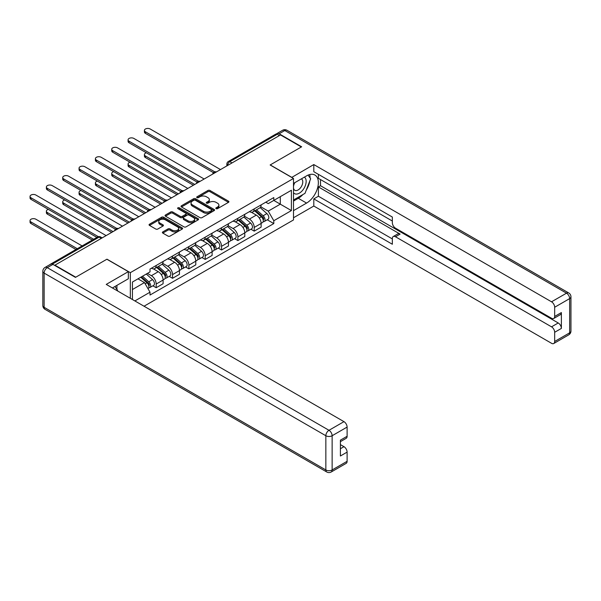 <?xml version="1.0" encoding="UTF-8"?>
<svg xmlns="http://www.w3.org/2000/svg" width="601" height="601" viewBox="0 0 601 601"><rect width="100%" height="100%" fill="white"/><g stroke="black" fill="none" stroke-linecap="round" stroke-linejoin="round"><path stroke-width="0.9" d="M216.127 208.652A1.014 0.586 0 0 0 217.562 208.652L228.485 202.349A1.457 0.841 0 0 0 228.913 201.756A1.457 0.841 0 0 0 228.485 201.162L209.982 190.479A1.457 0.841 0 0 0 207.931 190.479L197.008 196.782A1.014 0.586 0 0 0 196.707 197.203A1.014 0.586 0 0 0 197.008 197.616A1.014 0.586 0 0 0 198.443 197.616L199.863 196.797A4.65 2.689 0 0 1 206.436 196.797L207.984 197.691A4.65 2.689 0 0 1 209.343 199.592A4.65 2.689 0 0 1 207.984 201.493L206.564 202.304A1.014 0.586 0 0 0 206.271 202.717A1.014 0.586 0 0 0 206.564 203.138A1.014 0.586 0 0 0 208.006 203.138L209.418 202.319A4.65 2.689 0 0 1 215.999 202.319L217.539 203.213A4.65 2.689 0 0 1 218.899 205.106A4.65 2.689 0 0 1 217.539 207.007L216.127 207.826A1.014 0.586 0 0 0 215.827 208.239A1.014 0.586 0 0 0 216.127 208.652L216.127 207.826M162.803 231.903A1.457 0.841 0 0 0 162.375 232.497A1.457 0.841 0 0 0 162.803 233.09L167.995 236.088A1.457 0.841 0 0 0 170.045 236.088L182.178 229.086A1.457 0.841 0 0 0 182.606 228.493A1.457 0.841 0 0 0 182.178 227.899L163.675 217.216A1.457 0.841 0 0 0 161.616 217.216L149.491 224.218A1.457 0.841 0 0 0 149.063 224.812A1.457 0.841 0 0 0 149.491 225.405L155.757 229.026A1.457 0.841 0 0 0 157.815 229.026L163.006 226.029A1.457 0.841 0 0 0 163.434 225.435A1.457 0.841 0 0 0 163.006 224.842L159.896 223.046A3.891 2.246 0 0 1 158.762 221.461A3.891 2.246 0 0 1 161.158 219.388A3.891 2.246 0 0 1 165.395 219.876L177.58 226.908A3.891 2.246 0 0 1 178.715 228.493A3.891 2.246 0 0 1 176.318 230.566A3.891 2.246 0 0 1 172.081 230.078L170.045 228.906A1.457 0.841 0 0 0 167.995 228.906L162.803 231.903L162.803 233.09M130.327 272.666L106.97 259.181L75.764 277.204L54.924 265.169L280.502 134.932L301.341 146.967L270.134 164.982L293.491 178.467L130.327 272.666L130.327 298.306M199.96 217.63A1.457 0.841 0 0 0 202.019 217.63L214.144 210.628A1.457 0.841 0 0 0 214.572 210.034A1.457 0.841 0 0 0 214.144 209.441L195.648 198.758A1.457 0.841 0 0 0 193.59 198.758L181.457 205.76A1.457 0.841 0 0 0 181.036 206.353A1.457 0.841 0 0 0 181.457 206.947L199.96 217.63M178.317 208.878A1.014 0.586 0 0 1 179.353 209.02L179.353 207.811L198.165 218.674A1.457 0.841 0 0 1 198.585 219.267A1.457 0.841 0 0 1 198.165 219.861L186.032 226.862A1.457 0.841 0 0 1 183.974 226.862L165.478 216.18L165.478 214.993A1.457 0.841 0 0 0 165.05 215.586A1.457 0.841 0 0 0 165.478 216.18M165.478 214.993L170.669 211.995A1.457 0.841 0 0 1 172.72 211.995L180.225 216.322A1.457 0.841 0 0 0 182.283 216.322L185.724 214.339A1.457 0.841 0 0 0 186.152 213.746A1.457 0.841 0 0 0 185.724 213.152L177.911 208.637A1.014 0.586 0 0 1 177.618 208.224A1.014 0.586 0 0 1 178.242 207.683A1.014 0.586 0 0 1 179.353 207.811M144.045 306.225L293.491 219.943L293.491 178.467M50.604 264.23A2.96 1.713 -120 0 0 50.199 264.357A2.96 1.713 -120 0 0 49.883 264.643M232.016 162.931L229.815 161.661A2.96 1.713 60 0 0 228.335 161.511L275.776 134.121A2.96 1.713 60 0 1 277.256 134.271L229.815 161.661A2.96 1.713 120 0 0 227.719 165.29L227.719 165.41M279.457 135.541L277.256 134.271M254.215 208.878A6.814 3.937 60 0 1 252.803 211.935L259.715 207.946A6.814 3.937 -120 0 0 261.127 204.888M244.404 216.217L249.4 219.095A6.814 3.937 60 0 1 254.215 227.441L261.127 223.452A6.814 3.937 -120 0 0 256.311 215.105L251.361 212.251M261.127 223.452L261.127 227.14L254.215 231.13L250.902 229.214M252.803 211.935A6.814 3.937 60 0 1 249.453 211.627M254.215 227.441L254.215 231.13M237.876 218.313A6.814 3.937 60 0 1 236.471 221.371L243.382 217.382A6.814 3.937 -120 0 0 244.795 214.324M234.563 238.65L237.883 240.565L244.795 236.569L244.795 232.88A6.814 3.937 -120 0 0 239.972 224.541L235.029 221.686M236.471 221.371A6.814 3.937 60 0 1 233.113 221.063M228.072 225.645L233.06 228.53A6.814 3.937 60 0 1 237.883 236.877L237.883 240.565M221.544 227.741A6.814 3.937 60 0 1 220.131 230.799L227.043 226.81A6.814 3.937 -120 0 0 228.455 223.752M218.231 248.078L221.544 249.993L228.455 246.004L228.455 242.316A6.814 3.937 -120 0 0 223.64 233.969L218.689 231.115M220.131 230.799A6.814 3.937 60 0 1 216.781 230.499M211.732 235.081L216.728 237.966A6.814 3.937 60 0 1 221.544 246.305L221.544 249.993M205.204 237.177A6.814 3.937 60 0 1 203.792 240.235L210.703 236.246A6.814 3.937 -120 0 0 212.115 233.188M201.891 257.513L205.204 259.429L212.115 255.44L212.115 251.751A6.814 3.937 -120 0 0 207.3 243.405L202.349 240.55M203.792 240.235A6.814 3.937 60 0 1 200.441 239.927M195.393 244.509L200.388 247.394A6.814 3.937 60 0 1 205.204 255.741L205.204 259.429M188.872 246.605A6.814 3.937 60 0 1 187.459 249.67L194.371 245.674A6.814 3.937 -120 0 0 195.783 242.616M185.551 266.949L188.872 268.857L195.783 264.868L195.783 261.18A6.814 3.937 -120 0 0 190.96 252.833L186.017 249.978M187.459 249.67A6.814 3.937 60 0 1 184.101 249.362M179.06 253.945L184.049 256.83A6.814 3.937 60 0 1 188.872 265.169L188.872 268.857M172.532 256.041A6.814 3.937 60 0 1 171.12 259.099L178.031 255.109A6.814 3.937 -120 0 0 179.444 252.052M169.219 276.377L172.532 278.293L179.444 274.304L179.444 270.615A6.814 3.937 -120 0 0 174.628 262.269L169.677 259.414M171.12 259.099A6.814 3.937 60 0 1 167.769 258.791M162.721 263.373L167.717 266.258A6.814 3.937 60 0 1 172.532 274.604L172.532 278.293M156.192 265.469A6.814 3.937 60 0 1 154.78 268.534L161.692 264.538A6.814 3.937 -120 0 0 163.104 261.48M152.879 285.813L156.192 287.721L163.104 283.732L163.104 280.043A6.814 3.937 -120 0 0 158.288 271.697L153.338 268.842M154.78 268.534A6.814 3.937 60 0 1 151.429 268.226M147.395 273.395L151.377 275.694A6.814 3.937 60 0 1 156.192 284.033L156.192 287.721M265.792 202.199L268.249 203.619L291.395 190.254L280.291 196.67L280.291 204.167L268.249 211.116L260.744 206.782M132.423 299.516L132.423 282.042L150.017 271.885L150.017 269.038L273.801 197.571L273.801 200.418L291.395 210.575L273.801 220.732L268.249 211.116M291.395 190.254L291.395 210.575M132.423 289.539L144.465 282.583L150.017 292.199L150.017 295.038L273.801 223.572L273.801 220.732M150.017 292.199L134.879 300.936M144.465 282.583L137.975 278.834M267.242 219.786L273.801 223.572M216.533 208.802L217.539 208.216A4.65 2.689 0 0 0 218.899 206.316L218.899 205.106M209.343 199.592L209.343 200.802A4.65 2.689 0 0 1 207.984 202.695L206.969 203.281M228.47 202.364L209.982 191.689A1.457 0.841 0 0 0 207.931 191.689L197.413 197.759M214.129 210.643L195.648 199.968A1.457 0.841 0 0 0 193.59 199.968L181.479 206.962M211.575 210.448A1.014 0.586 0 0 0 211.875 210.034A1.014 0.586 0 0 0 211.575 209.621L195.333 200.246A1.014 0.586 0 0 0 193.898 200.246L192.41 201.102A4.65 2.689 0 0 0 191.043 203.003A4.65 2.689 0 0 0 192.41 204.903L203.506 211.312A4.65 2.689 0 0 0 210.087 211.312L211.575 210.448L211.575 211.657A1.014 0.586 0 0 0 211.875 211.244L211.875 210.034M191.043 203.003L191.043 204.212A4.65 2.689 0 0 0 192.41 206.113L192.41 204.903M211.575 211.657L210.087 212.521A4.65 2.689 0 0 1 203.506 212.521L192.41 206.113M165.493 216.187L170.669 213.205L170.669 211.995M186.152 213.746L186.152 214.955A1.457 0.841 0 0 1 185.724 215.549L182.283 217.532A1.457 0.841 0 0 1 180.225 217.532L172.72 213.205A1.457 0.841 0 0 0 170.669 213.205M179.353 209.02L198.142 219.868M188.015 220.822A3.891 2.246 0 0 0 192.252 221.311A3.891 2.246 0 0 0 194.649 219.237A3.891 2.246 0 0 0 193.514 217.645L189.217 215.166A1.457 0.841 0 0 0 187.166 215.166L183.718 217.156A1.457 0.841 0 0 0 183.297 217.75A1.457 0.841 0 0 0 183.718 218.343L188.015 220.822L188.015 222.032A3.891 2.246 0 0 0 192.252 222.52A3.891 2.246 0 0 0 194.649 220.447L194.649 219.237M183.297 217.75L183.297 218.959A1.457 0.841 0 0 0 183.718 219.553L183.718 218.343M188.015 222.032L183.718 219.553M178.715 228.493L178.715 229.702A3.891 2.246 0 0 1 176.318 231.776A3.891 2.246 0 0 1 172.081 231.287L170.045 230.115A1.457 0.841 0 0 0 167.995 230.115L162.818 233.105M158.762 221.461L158.762 222.67A3.891 2.246 0 0 0 159.896 224.256L159.896 223.046M162.991 226.044L159.896 224.256M182.156 229.094L163.675 218.426A1.457 0.841 0 0 0 161.616 218.426L149.506 225.42L149.491 224.218M254.689 210.853L261.345 216.788A3.704 2.141 60 0 1 262.509 222.513L261.127 223.317M254.869 211.011L258.002 212.814M146.396 152.797A3.403 1.968 -0 0 0 144.413 154.585A3.403 1.968 -0 0 0 145.404 155.975L194.732 184.454M255.357 210.463L262.765 217.074A1.78 1.029 60 0 1 263.328 219.823A1.78 1.029 60 0 1 263.163 219.883M256.469 209.824L263.125 215.767A3.704 2.141 60 0 1 264.29 221.491A3.704 2.141 60 0 1 263.17 221.611M260.18 207.593L266.897 213.588A3.704 2.141 60 0 1 268.061 219.312L264.29 221.491M193.372 185.236L145.404 157.545A3.403 1.968 180 0 1 144.413 156.155L144.413 154.585M213.453 172.652L145.404 133.362A3.403 1.968 180 0 1 144.413 131.972L144.413 130.402A3.403 1.968 -0 0 0 145.404 131.792L214.805 171.856M220.492 169.58L150.227 129.012A3.403 1.968 -0 0 0 146.516 128.584A3.403 1.968 -0 0 0 144.413 130.402M238.349 220.282L245.013 226.224A3.704 2.141 60 0 1 246.17 231.948L244.787 232.745M238.529 220.439L241.662 222.25M130.056 162.232A3.403 1.968 -0 0 0 128.073 164.02A3.403 1.968 -0 0 0 129.072 165.41L178.392 193.883M239.025 219.898L246.433 226.502A1.78 1.029 60 0 1 246.988 229.251A1.78 1.029 60 0 1 246.831 229.319M240.13 219.252L246.793 225.195A3.704 2.141 60 0 1 247.95 230.919A3.704 2.141 60 0 1 246.831 231.039M243.841 217.029L250.557 223.016A3.704 2.141 60 0 1 251.721 228.741L247.95 230.919M177.032 194.671L129.072 166.98A3.403 1.968 180 0 1 128.073 165.591L128.073 164.02M222.017 229.717L228.673 235.652A3.704 2.141 60 0 1 229.837 241.384L228.455 242.18M222.19 229.875L225.322 231.678M113.724 171.661A3.403 1.968 -0 0 0 111.733 173.449A3.403 1.968 -0 0 0 112.733 174.838L162.06 203.318M222.686 229.327L230.093 235.938A1.78 1.029 60 0 1 230.649 238.687A1.78 1.029 60 0 1 230.491 238.747M223.797 228.688L230.453 234.63A3.704 2.141 60 0 1 231.618 240.355A3.704 2.141 60 0 1 230.499 240.475M227.509 226.457L234.225 232.452A3.704 2.141 60 0 1 235.382 238.176L231.618 240.355M160.7 204.107L112.733 176.409A3.403 1.968 180 0 1 111.733 175.019L111.733 173.449M291.71 177.438L313.805 164.561L551.53 301.807L566.51 293.168L284.799 130.522L279.142 133.783L301.657 146.787L270.24 164.922L291.71 177.318M293.491 183.425L306.578 175.868A16.663 9.616 120 0 1 314.909 175.041A16.663 9.616 120 0 1 317.463 188.391A16.663 9.616 120 0 1 306.578 203.078L293.491 210.635M293.491 217.765L313.805 206.038L313.805 198.901L392.348 244.254L392.348 238.567A4.44 2.562 -120 0 1 393.272 236.531A4.44 2.562 -120 0 1 395.488 236.756L551.53 326.839L558.231 322.97A4.44 2.562 60 0 1 561.379 328.416L561.379 312.573A4.44 2.562 60 0 1 560.455 314.608L553.754 318.477A4.44 2.562 -120 0 0 554.67 316.442L554.67 307.254A4.44 2.562 -120 0 0 551.53 301.807M320.506 179.556L320.506 185.724L318.41 186.934L318.41 196.242L313.805 198.901M318.41 174.358L318.41 178.347L392.348 221.033M553.754 318.477A4.44 2.562 -120 0 1 551.53 318.26L395.488 228.17A4.44 2.562 -120 0 1 392.348 222.723L392.348 217.044L313.805 171.698L313.805 164.561M313.805 206.038L551.53 343.291A4.44 2.562 -120 0 0 553.754 343.509A4.44 2.562 -120 0 0 554.67 341.473L554.67 332.285A4.44 2.562 -120 0 0 551.53 326.839M279.142 133.783A4.44 2.562 -120 0 0 276.918 133.565A4.44 2.562 -120 0 0 276.445 133.993M318.41 186.934L400.101 234.09L395.488 236.756M320.506 185.724L558.231 322.97M318.41 196.242L392.348 238.928M393.272 236.531L397.877 233.872A4.44 2.562 60 0 1 400.101 234.09M293.491 201.08L298.306 198.3A16.663 9.616 120 0 0 302.927 194.544M306.232 190.186A16.663 9.616 120 0 0 309.815 180.939M310.086 177.956A16.663 9.616 120 0 0 309.673 174.56M52.933 264.387L47.284 267.648A4.44 2.562 -120 0 0 45.06 267.43L50.717 264.162A4.44 2.562 60 0 1 52.933 264.387L75.448 277.384L106.865 259.241L128.336 271.637L128.336 278.774L113.469 287.361A16.663 9.616 120 0 0 112.462 287.992M128.336 271.637L106.242 284.401L343.967 421.647A4.44 2.562 60 0 1 347.108 427.086L347.108 436.281A4.44 2.562 60 0 1 346.191 438.317L340.406 441.652M116.925 289.374L116.925 285.362M340.406 448.737L343.967 446.678A4.44 2.562 60 0 1 347.108 452.117L347.108 461.313A4.44 2.562 60 0 1 346.191 463.348L331.211 471.988A4.44 2.562 -120 0 0 332.135 469.959L347.108 461.313M347.108 436.281L340.406 440.15L340.406 455.994L347.108 452.117M343.967 446.678L340.406 444.62M293.491 192.673A9.624 5.559 120 0 0 301.146 191.847A9.624 5.559 120 0 0 306.157 181.367A9.624 5.559 120 0 0 304.414 177.122M294.295 182.959A9.624 5.559 120 0 0 293.491 184.695M293.491 187.918A6.588 3.809 120 0 0 294.821 190.292A6.588 3.809 120 0 0 299.899 188.526A6.588 3.809 120 0 0 302.776 181.893A6.588 3.809 120 0 0 301.409 178.873A6.588 3.809 120 0 0 301.386 178.865M294.843 182.644A6.588 3.809 120 0 0 293.491 186.595M308.088 175.109L310.657 178.775L305.007 193.342L293.701 199.87M114.919 286.519L117.548 290.268L117.338 290.801M197.12 182.08L129.072 142.798A3.403 1.968 180 0 1 128.073 141.4L128.073 139.83A3.403 1.968 -0 0 0 129.072 141.22L198.473 181.292M204.16 179.008L133.888 138.44A3.403 1.968 -0 0 0 130.177 138.012A3.403 1.968 -0 0 0 128.073 139.83M180.781 191.516L112.733 152.226A3.403 1.968 180 0 1 111.733 150.836L111.733 149.266A3.403 1.968 -0 0 0 112.733 150.656L182.133 190.72M187.82 188.444L117.548 147.876A3.403 1.968 -0 0 0 113.837 147.448A3.403 1.968 -0 0 0 111.733 149.266M205.677 239.145L212.333 245.088A3.704 2.141 60 0 1 213.498 250.812L212.115 251.609M205.858 239.303L208.99 241.114M97.385 181.096A3.403 1.968 -0 0 0 95.401 182.884A3.403 1.968 -0 0 0 96.393 184.274L145.72 212.746M206.346 238.762L213.761 245.366A1.78 1.029 60 0 1 214.317 248.115A1.78 1.029 60 0 1 214.151 248.183M207.458 238.116L214.114 244.059A3.704 2.141 60 0 1 215.278 249.783A3.704 2.141 60 0 1 214.159 249.903M211.169 235.892L217.885 241.88A3.704 2.141 60 0 1 219.049 247.612L215.278 249.783M144.36 213.535L96.393 185.844A3.403 1.968 180 0 1 95.401 184.454L95.401 182.884M189.338 248.581L196.001 254.516A3.704 2.141 60 0 1 197.158 260.248L195.776 261.044M189.518 248.739L192.651 250.549M81.045 190.525A3.403 1.968 -0 0 0 79.062 192.312A3.403 1.968 -0 0 0 80.061 193.702L129.388 222.182M190.014 248.19L197.421 254.801A1.78 1.029 60 0 1 197.977 257.551A1.78 1.029 60 0 1 197.819 257.611M191.118 247.552L197.782 253.494A3.704 2.141 60 0 1 198.939 259.219A3.704 2.141 60 0 1 197.819 259.339M194.837 245.321L201.545 251.316A3.704 2.141 60 0 1 202.71 257.04L198.939 259.219M128.021 222.971L80.061 195.272A3.403 1.968 180 0 1 79.062 193.883L79.062 192.312M173.005 258.009L179.661 263.952A3.704 2.141 60 0 1 180.826 269.676L179.444 270.473M173.178 258.167L176.311 259.978M64.713 199.96A3.403 1.968 -0 0 0 62.722 201.748A3.403 1.968 -0 0 0 63.721 203.138L113.048 231.61M173.674 257.626L181.081 264.237A1.78 1.029 60 0 1 181.637 266.979A1.78 1.029 60 0 1 181.479 267.047M174.786 256.98L181.442 262.922A3.704 2.141 60 0 1 182.606 268.647A3.704 2.141 60 0 1 181.487 268.767M178.497 254.756L185.213 260.744A3.704 2.141 60 0 1 186.37 266.476L182.606 268.647M111.688 232.399L63.721 204.708A3.403 1.968 180 0 1 62.722 203.318L62.722 201.748M164.441 200.944L96.393 161.661A3.403 1.968 180 0 1 95.401 160.272L95.401 158.694A3.403 1.968 -0 0 0 96.393 160.084L165.793 200.156M171.48 197.879L101.216 157.304A3.403 1.968 -0 0 0 97.505 156.876A3.403 1.968 -0 0 0 95.401 158.694M148.109 210.38L80.061 171.09A3.403 1.968 180 0 1 79.062 169.7L79.062 168.13A3.403 1.968 -0 0 0 80.061 169.52L149.461 209.584M155.148 207.307L84.876 166.74A3.403 1.968 -0 0 0 81.165 166.312A3.403 1.968 -0 0 0 79.062 168.13M131.769 219.808L63.721 180.525A3.403 1.968 180 0 1 62.722 179.136L62.722 177.558A3.403 1.968 -0 0 0 63.721 178.948L133.121 219.019M138.808 216.743L68.537 176.168A3.403 1.968 -0 0 0 64.825 175.74A3.403 1.968 -0 0 0 62.722 177.558M156.666 267.445L163.322 273.387A3.704 2.141 60 0 1 164.486 279.112L163.104 279.908M156.846 267.603L159.979 269.413M48.373 209.388A3.403 1.968 -0 0 0 46.39 211.176A3.403 1.968 -0 0 0 47.381 212.566L93.643 239.273M157.342 267.054L164.749 273.665A1.78 1.029 60 0 1 165.305 276.415A1.78 1.029 60 0 1 165.14 276.475M158.446 266.416L165.102 272.358A3.704 2.141 60 0 1 166.267 278.083A3.704 2.141 60 0 1 165.147 278.203M162.157 264.185L168.873 270.18A3.704 2.141 60 0 1 170.038 275.904L166.267 278.083M92.284 240.062L47.381 214.144A3.403 1.968 180 0 1 46.39 212.746L46.39 211.176M115.43 229.244L47.381 189.954A3.403 1.968 180 0 1 46.39 188.564L46.39 186.994A3.403 1.968 -0 0 0 47.381 188.383L116.782 228.448M122.476 226.171L52.204 185.604A3.403 1.968 -0 0 0 48.493 185.176A3.403 1.968 -0 0 0 46.39 186.994M140.739 277.241L146.99 282.816A3.704 2.141 60 0 1 148.146 288.54L147.966 288.645M140.799 277.204L143.639 278.841M82.127 245.929L35.865 219.222A3.403 1.968 -0 0 0 32.153 218.794A3.403 1.968 -0 0 0 30.05 220.612A3.403 1.968 -0 0 0 31.049 222.002L77.304 248.709M141.408 276.851L148.409 283.101A1.78 1.029 60 0 1 148.965 285.843A1.78 1.029 60 0 1 148.808 285.911M142.52 276.212L148.77 281.786A3.704 2.141 60 0 1 149.927 287.511A3.704 2.141 60 0 1 148.808 287.631M146.283 274.033L152.534 279.615A3.704 2.141 60 0 1 153.698 285.34L149.927 287.511M75.944 249.49L31.049 223.572A3.403 1.968 180 0 1 30.05 222.182L30.05 220.612M96.889 237.403L31.049 199.389A3.403 1.968 180 0 1 30.05 197.999L30.05 196.422A3.403 1.968 -0 0 0 31.049 197.812L98.354 236.674M106.137 235.607L35.865 195.032A3.403 1.968 -0 0 0 32.153 194.611A3.403 1.968 -0 0 0 30.05 196.422M227.824 165.35L227.719 165.29A2.96 1.713 0 0 1 226.855 164.081L226.855 165.906M172.532 274.604L179.444 270.615M188.872 265.169L195.783 261.18M205.204 255.741L212.115 251.751M221.544 246.305L228.455 242.316M237.883 236.877L244.795 232.88M156.192 284.033L163.104 280.043M151.377 275.694L158.288 271.697M167.717 266.258L174.628 262.269M184.049 256.83L190.96 252.833M200.388 247.394L207.3 243.405M216.728 237.966L223.64 233.969M233.06 228.53L239.972 224.541M249.4 219.095L256.311 215.105M216.225 172.044A2.96 1.713 120 0 0 214.918 172.795M199.893 181.472A2.96 1.713 120 0 0 198.585 182.231M183.553 190.908A2.96 1.713 120 0 0 182.246 191.666M167.213 200.343A2.96 1.713 120 0 0 165.906 201.095M150.881 209.772A2.96 1.713 120 0 0 149.574 210.53M134.541 219.207A2.96 1.713 120 0 0 133.234 219.958M118.202 228.635A2.96 1.713 120 0 0 116.894 229.394M101.321 238.387L99.12 237.117L52.355 264.109M102.185 237.883L100.6 236.967A2.96 1.713 120 0 0 99.12 237.117A2.96 1.713 60 0 0 97.64 236.967L50.199 264.357M217.539 208.216L217.539 207.007M206.564 203.138L206.564 202.304M207.984 202.695L207.984 201.493M197.008 197.616L197.008 196.782M207.931 191.689L207.931 190.479M209.982 191.689L209.982 190.479M228.485 202.349L228.485 201.162M181.457 206.947L181.457 205.76M193.59 199.968L193.59 198.758M195.648 199.968L195.648 198.758M214.144 210.628L214.144 209.441M203.506 212.521L203.506 211.312M210.087 212.521L210.087 211.312M172.72 213.205L172.72 211.995M180.225 217.532L180.225 216.322M182.283 217.532L182.283 216.322M185.724 215.549L185.724 214.339M198.165 219.861L198.165 218.674M167.995 230.115L167.995 228.906M170.045 230.115L170.045 228.906M172.081 231.287L172.081 230.078M163.006 226.029L163.006 224.842M161.616 218.426L161.616 217.216M163.675 218.426L163.675 217.216M182.178 229.086L182.178 227.899M261.345 216.788L259.271 217.99M263.696 219.004L263.028 219.395M266.897 213.588L263.125 215.767M145.404 157.545L145.404 155.975M145.404 131.792L145.404 133.362M245.013 226.224L242.932 227.418M247.357 228.44L246.688 228.823M250.557 223.016L246.793 225.195M129.072 166.98L129.072 165.41M228.673 235.652L226.6 236.854M231.017 237.868L230.356 238.259M234.225 232.452L230.453 234.63M112.733 176.409L112.733 174.838M554.67 316.442L561.379 312.573M561.379 328.416L554.67 332.285M554.67 341.473L569.65 332.826L569.65 298.607L554.67 307.254M298.306 198.3L306.578 203.078M569.65 332.826A4.44 2.562 60 0 1 568.726 334.862A4.44 4.44 0 0 0 570.95 331.016A4.44 2.562 180 0 1 569.65 332.826M569.65 298.607A4.44 2.562 0 0 0 570.95 296.789A4.44 4.44 0 0 0 568.726 292.942A4.44 2.562 -60 0 0 566.51 293.168A4.44 2.562 60 0 1 569.65 298.607M276.918 133.565L282.575 130.297A4.44 2.562 60 0 1 284.799 130.522A4.44 2.562 -60 0 1 287.015 130.297L568.726 292.942M45.06 267.43A4.44 4.44 0 0 0 42.836 271.276A4.44 2.562 180 0 0 44.136 273.094A4.44 2.562 -60 0 1 47.284 267.648L328.987 430.293A4.44 2.562 -60 0 0 325.847 435.733L44.136 273.094L44.136 307.314L325.847 469.959L325.847 435.733A4.44 2.562 0 0 0 332.135 435.733L332.135 469.959A4.44 2.562 180 0 1 325.847 469.959A4.44 2.562 -60 0 0 326.771 471.988A4.44 4.44 0 0 0 331.211 471.988M347.108 427.086L332.135 435.733A4.44 2.562 -120 0 0 328.987 430.293L343.967 421.647M45.06 309.35A4.44 2.562 -60 0 1 44.136 307.314A4.44 2.562 0 0 1 42.836 305.496A4.44 4.44 0 0 0 45.06 309.35L326.771 471.988M129.072 141.22L129.072 142.798M112.733 150.656L112.733 152.226M212.333 245.088L210.26 246.282M214.685 247.304L214.016 247.687M217.885 241.88L214.114 244.059M96.393 185.844L96.393 184.274M196.001 254.516L193.92 255.718M198.345 256.74L197.676 257.123M201.545 251.316L197.782 253.494M80.061 195.272L80.061 193.702M179.661 263.952L177.588 265.154M182.005 266.168L181.344 266.551M185.213 260.744L181.442 262.922M63.721 204.708L63.721 203.138M96.393 160.084L96.393 161.661M80.061 169.52L80.061 171.09M63.721 178.948L63.721 180.525M163.322 273.387L161.248 274.582M165.673 275.604L165.005 275.987M168.873 270.18L165.102 272.358M47.381 214.144L47.381 212.566M47.381 188.383L47.381 189.954M146.99 282.816L145.194 283.852M149.333 285.032L148.665 285.415M152.534 279.615L148.77 281.786M31.049 223.572L31.049 222.002M31.049 197.812L31.049 199.389M216.48 171.901A2.96 2.96 0 0 0 212.679 174.095M200.141 181.329A2.96 2.96 0 0 0 196.339 183.523M183.801 190.765A2.96 2.96 0 0 0 180.007 192.959M167.469 200.193A2.96 2.96 0 0 0 163.667 202.387M151.129 209.629A2.96 2.96 0 0 0 147.328 211.822M134.797 219.057A2.96 2.96 0 0 0 130.995 221.251M118.457 228.493A2.96 2.96 0 0 0 114.656 230.686M100.6 236.967A2.96 2.96 0 0 0 97.64 236.967M228.335 161.511A2.96 2.96 0 0 0 226.855 164.081M553.754 343.509L568.726 334.862M570.95 331.016L570.95 296.789M287.015 130.297A4.44 4.44 0 0 0 282.575 130.297M42.836 271.276L42.836 305.496"/></g></svg>
